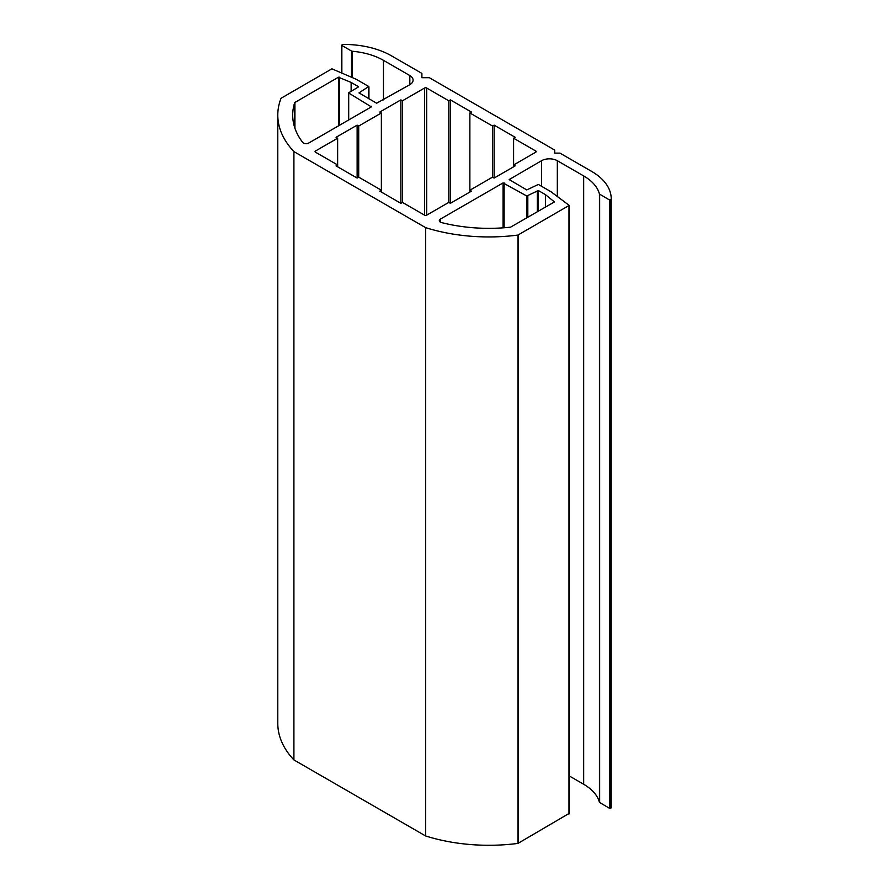 <?xml version="1.0" encoding="UTF-8"?>
<svg xmlns="http://www.w3.org/2000/svg" width="889" height="889" viewBox="0 0 889 889"><rect width="100%" height="100%" fill="white"/><g stroke="black" fill="none" stroke-linecap="round" stroke-linejoin="round"><path stroke-width="1.33" d="M554.447 201.925L510.53 227.173A117.126 67.62 180 0 1 441.544 222.583A3.723 2.156 180 0 1 439.322 220.616A3.723 2.156 180 0 1 440.411 219.094L503.063 182.923L526.766 196.002L538.356 190.524L545.413 194.602L554.447 201.925M545.413 207.137L545.413 194.602M513.598 166.799L513.598 164.976L515.176 165.887L494.106 178.056L492.528 177.144L469.87 190.224L471.448 191.135L450.379 203.303L448.801 202.392L426.676 215.16A1.489 0.856 180 0 1 424.564 215.16L402.439 202.392L400.861 203.303L379.781 191.135L381.37 190.224L358.712 177.144L357.134 178.056L336.053 165.887L337.642 164.976L315.506 152.208A1.489 0.856 180 0 1 315.073 151.597A1.489 0.856 180 0 1 315.506 150.986L337.642 138.217L336.053 137.295L357.134 125.138L358.712 126.049L381.37 112.97L379.781 112.058L400.861 99.89L402.439 100.801L424.564 88.022A1.489 0.856 180 0 1 426.676 88.022L448.801 100.801L450.379 99.89L471.448 112.058L469.87 112.97L492.528 126.049L494.106 125.138L515.176 137.295L513.598 138.217L535.723 150.986A1.489 0.856 180 0 1 536.167 151.597A1.489 0.856 180 0 1 535.723 152.208L513.598 164.976L513.598 138.217M381.37 192.046L381.37 112.97M337.642 166.799L337.642 138.217M357.134 178.056L357.134 125.138M358.712 177.144L358.712 126.049M400.861 203.303L400.861 99.89M402.439 202.392L402.439 100.801M448.801 202.392L448.801 100.801M450.379 203.303L450.379 99.89M469.87 192.046L469.87 112.97M492.528 177.144L492.528 126.049M494.106 178.056L494.106 125.138M358.189 87.111L348.488 92.889L371.358 106.88L308.705 143.051A3.723 2.156 180 0 1 302.66 142.396A117.126 67.62 180 0 1 292.692 115.092A117.126 67.62 180 0 1 294.715 102.568L338.453 77.21L351.133 82.433L358.189 86.5M351.133 91.178L351.133 82.433M569.038 813.468L517.954 843.405A132.028 76.221 180 0 1 425.62 835.971L425.62 227.64A132.028 76.221 0 0 0 517.954 235.063L569.193 205.392L551.002 191.746L538.356 184.445L526.766 189.924L509.164 179.578L541.523 160.72A11.179 6.456 180 0 1 557.325 160.72L583.673 175.933A55.874 32.26 180 0 1 599.442 194.035L609.487 199.958L611.199 199.403A67.053 38.716 0 0 0 611.21 198.736A67.053 38.716 0 0 0 591.574 171.366L559.959 153.119L554.692 153.119L554.692 150.074L429.343 77.71L421.897 77.71L421.897 73.398L391.371 55.785A67.053 38.716 0 0 0 342.81 44.45L341.854 45.439L351.511 51.017A1.489 0.856 0 0 0 352.344 51.262A55.874 32.26 180 0 1 383.47 60.341L409.818 75.554A11.179 6.456 180 0 1 413.085 80.121A11.179 6.456 180 0 1 409.818 84.677L376.625 103.235L359.023 92.889L368.724 86.5L356.078 79.199L331.908 68.831L281.035 98.29A132.028 76.221 0 0 0 277.79 115.092A132.028 76.221 0 0 0 293.915 151.597L293.915 759.928A132.028 76.221 180 0 1 277.79 723.435L277.79 115.092M611.21 198.736L611.21 807.079A67.053 38.716 180 0 1 611.199 807.734L609.487 808.29L599.442 802.378A55.874 32.26 0 0 0 583.673 784.265L569.193 775.908M425.62 835.971L293.915 759.928M425.62 227.64L293.915 151.597M440.411 222.139L440.411 219.094M503.063 227.84L503.063 182.923M504.119 227.762L504.119 182.923M526.766 217.905L526.766 196.002M527.822 217.294L527.822 196.002M537.312 211.815L537.312 190.524M538.356 211.215L538.356 190.524M315.506 152.208L315.506 150.986M424.564 215.16L424.564 88.022M426.676 215.16L426.676 88.022M535.723 152.208L535.723 150.986M339.431 125.316L339.431 77.176M338.453 125.882L338.453 77.21M294.926 128.238L294.926 102.346M294.715 127.627L294.715 102.568M371.358 106.88L371.358 106.28M348.699 119.959L348.699 93.201M359.234 93.201L359.234 92.589M368.724 98.668L368.724 87.111M409.818 84.677L409.818 75.554M383.47 99.89L383.47 60.341M352.344 77.532L352.344 51.262M351.511 77.154L351.511 51.017M341.854 72.82L341.854 45.439M568.982 814.035L568.982 205.703M518.309 843.283L518.309 234.952M517.954 843.405L517.954 235.063M609.487 808.29L609.487 199.958M610.532 199.958L610.532 808.29M599.653 802.611L599.653 194.28M599.442 802.378L599.442 194.035M583.673 784.265L583.673 175.933M557.325 196.436L557.325 160.72M541.523 186.268L541.523 160.72M509.386 179.878L509.386 179.278M610.987 199.703L610.987 808.034M611.199 807.734L611.199 199.403M348.488 120.093L348.488 92.889M368.935 98.801L368.935 86.811M341.632 72.72L341.632 45.139M569.193 813.735L569.193 205.392"/></g></svg>
